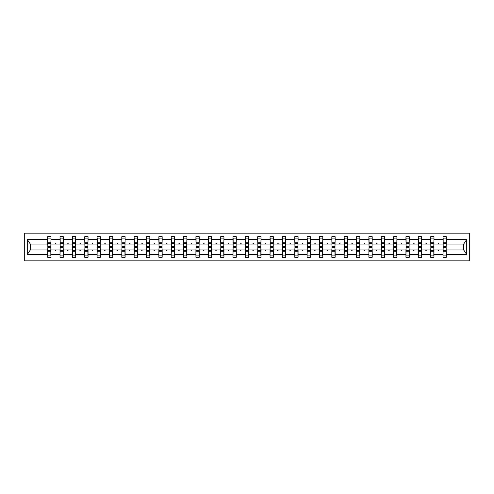 <?xml version="1.0" encoding="UTF-8"?>
<svg xmlns="http://www.w3.org/2000/svg" width="494" height="494" viewBox="0 0 494 494"><rect width="100%" height="100%" fill="white"/><g stroke="black" fill="none" stroke-linecap="round" stroke-linejoin="round"><path stroke-width="0.74" d="M24.7 260.857L469.3 260.857L469.3 233.143L24.7 233.143L24.7 260.857M443.167 248.741L443.007 249.933L433.979 249.933L433.818 248.741M446.175 245.259L446.335 244.067L463.681 244.067L466.719 239.497L466.719 254.503L446.335 254.503L446.335 257.294L443.007 257.294L443.007 249.933M446.335 244.067L446.335 236.706L443.007 236.706L443.007 239.497L433.979 239.497L433.818 245.259M443.167 245.259L443.007 239.497M430.811 248.741L430.651 249.933L421.623 249.933L421.468 248.741M443.007 254.503L433.979 254.503L433.979 257.294L430.651 257.294L430.651 249.933M433.979 239.497L433.979 236.706L430.651 236.706L430.651 239.497L421.623 239.497L421.468 245.259M430.811 245.259L430.651 239.497M418.455 248.741L418.301 249.933L409.273 249.933L409.112 248.741M430.651 254.503L421.623 254.503L421.623 257.294L418.301 257.294L418.301 249.933M421.623 239.497L421.623 236.706L418.301 236.706L418.301 239.497L409.273 239.497L409.112 245.259M418.455 245.259L418.301 239.497M406.105 248.741L405.945 249.933L396.917 249.933L396.756 248.741M418.301 254.503L409.273 254.503L409.273 257.294L405.945 257.294L405.945 249.933M409.273 239.497L409.273 236.706L405.945 236.706L405.945 239.497L396.917 239.497L396.756 245.259M406.105 245.259L405.945 239.497M393.749 248.741L393.588 249.933L384.56 249.933L384.406 248.741M405.945 254.503L396.917 254.503L396.917 257.294L393.588 257.294L393.588 249.933M396.917 239.497L396.917 236.706L393.588 236.706L393.588 239.497L384.56 239.497L384.406 245.259M393.749 245.259L393.588 239.497M381.393 248.741L381.238 249.933L372.204 249.933L372.05 248.741M393.588 254.503L384.56 254.503L384.56 257.294L381.238 257.294L381.238 249.933M384.56 239.497L384.56 236.706L381.238 236.706L381.238 239.497L372.204 239.497L372.05 245.259M381.393 245.259L381.238 239.497M369.037 248.741L368.882 249.933L359.854 249.933L359.694 248.741M381.238 254.503L372.204 254.503L372.204 257.294L368.882 257.294L368.882 249.933M372.204 239.497L372.204 236.706L368.882 236.706L368.882 239.497L359.854 239.497L359.694 245.259M369.037 245.259L368.882 239.497M356.687 248.741L356.526 249.933L347.498 249.933L347.338 248.741M368.882 254.503L359.854 254.503L359.854 257.294L356.526 257.294L356.526 249.933M359.854 239.497L359.854 236.706L356.526 236.706L356.526 239.497L347.498 239.497L347.338 245.259M356.687 245.259L356.526 239.497M344.33 248.741L344.17 249.933L335.142 249.933L334.988 248.741M356.526 254.503L347.498 254.503L347.498 257.294L344.17 257.294L344.17 249.933M347.498 239.497L347.498 236.706L344.17 236.706L344.17 239.497L335.142 239.497L334.988 245.259M344.33 245.259L344.17 239.497M331.974 248.741L331.82 249.933L322.792 249.933L322.631 248.741M344.17 254.503L335.142 254.503L335.142 257.294L331.82 257.294L331.82 249.933M335.142 239.497L335.142 236.706L331.82 236.706L331.82 239.497L322.792 239.497L322.631 245.259M331.974 245.259L331.82 239.497M319.624 248.741L319.464 249.933L310.436 249.933L310.275 248.741M331.82 254.503L322.792 254.503L322.792 257.294L319.464 257.294L319.464 249.933M322.792 239.497L322.792 236.706L319.464 236.706L319.464 239.497L310.436 239.497L310.275 245.259M319.624 245.259L319.464 239.497M307.268 248.741L307.107 249.933L298.08 249.933L297.925 248.741M319.464 254.503L310.436 254.503L310.436 257.294L307.107 257.294L307.107 249.933M310.436 239.497L310.436 236.706L307.107 236.706L307.107 239.497L298.08 239.497L297.925 245.259M307.268 245.259L307.107 239.497M294.912 248.741L294.757 249.933L285.723 249.933L285.569 248.741M307.107 254.503L298.08 254.503L298.08 257.294L294.757 257.294L294.757 249.933M298.08 239.497L298.08 236.706L294.757 236.706L294.757 239.497L285.723 239.497L285.569 245.259M294.912 245.259L294.757 239.497M282.556 248.741L282.401 249.933L273.373 249.933L273.213 248.741M294.757 254.503L285.723 254.503L285.723 257.294L282.401 257.294L282.401 249.933M285.723 239.497L285.723 236.706L282.401 236.706L282.401 239.497L273.373 239.497L273.213 245.259M282.556 245.259L282.401 239.497M270.206 248.741L270.045 249.933L261.017 249.933L260.857 248.741M282.401 254.503L273.373 254.503L273.373 257.294L270.045 257.294L270.045 249.933M273.373 239.497L273.373 236.706L270.045 236.706L270.045 239.497L261.017 239.497L260.857 245.259M270.206 245.259L270.045 239.497M257.849 248.741L257.689 249.933L248.661 249.933L248.507 248.741M270.045 254.503L261.017 254.503L261.017 257.294L257.689 257.294L257.689 249.933M261.017 239.497L261.017 236.706L257.689 236.706L257.689 239.497L248.661 239.497L248.507 245.259M257.849 245.259L257.689 239.497M245.493 248.741L245.339 249.933L236.311 249.933L236.151 248.741M257.689 254.503L248.661 254.503L248.661 257.294L245.339 257.294L245.339 249.933M248.661 239.497L248.661 236.706L245.339 236.706L245.339 239.497L236.311 239.497L236.151 245.259M245.493 245.259L245.339 239.497M233.143 248.741L232.983 249.933L223.955 249.933L223.794 248.741M245.339 254.503L236.311 254.503L236.311 257.294L232.983 257.294L232.983 249.933M236.311 239.497L236.311 236.706L232.983 236.706L232.983 239.497L223.955 239.497L223.794 245.259M233.143 245.259L232.983 239.497M220.787 248.741L220.627 249.933L211.599 249.933L211.444 248.741M232.983 254.503L223.955 254.503L223.955 257.294L220.627 257.294L220.627 249.933M223.955 239.497L223.955 236.706L220.627 236.706L220.627 239.497L211.599 239.497L211.444 245.259M220.787 245.259L220.627 239.497M208.431 248.741L208.277 249.933L199.243 249.933L199.088 248.741M220.627 254.503L211.599 254.503L211.599 257.294L208.277 257.294L208.277 249.933M211.599 239.497L211.599 236.706L208.277 236.706L208.277 239.497L199.243 239.497L199.088 245.259M208.431 245.259L208.277 239.497M196.075 248.741L195.92 249.933L186.893 249.933L186.732 248.741M208.277 254.503L199.243 254.503L199.243 257.294L195.92 257.294L195.92 249.933M199.243 239.497L199.243 236.706L195.92 236.706L195.92 239.497L186.893 239.497L186.732 245.259M196.075 245.259L195.92 239.497M183.725 248.741L183.564 249.933L174.536 249.933L174.376 248.741M195.92 254.503L186.893 254.503L186.893 257.294L183.564 257.294L183.564 249.933M186.893 239.497L186.893 236.706L183.564 236.706L183.564 239.497L174.536 239.497L174.376 245.259M183.725 245.259L183.564 239.497M171.369 248.741L171.208 249.933L162.18 249.933L162.026 248.741M183.564 254.503L174.536 254.503L174.536 257.294L171.208 257.294L171.208 249.933M174.536 239.497L174.536 236.706L171.208 236.706L171.208 239.497L162.18 239.497L162.026 245.259M171.369 245.259L171.208 239.497M159.012 248.741L158.858 249.933L149.83 249.933L149.67 248.741M171.208 254.503L162.18 254.503L162.18 257.294L158.858 257.294L158.858 249.933M162.18 239.497L162.18 236.706L158.858 236.706L158.858 239.497L149.83 239.497L149.67 245.259M159.012 245.259L158.858 239.497M146.662 248.741L146.502 249.933L137.474 249.933L137.313 248.741M158.858 254.503L149.83 254.503L149.83 257.294L146.502 257.294L146.502 249.933M149.83 239.497L149.83 236.706L146.502 236.706L146.502 239.497L137.474 239.497L137.313 245.259M146.662 245.259L146.502 239.497M134.306 248.741L134.146 249.933L125.118 249.933L124.963 248.741M146.502 254.503L137.474 254.503L137.474 257.294L134.146 257.294L134.146 249.933M137.474 239.497L137.474 236.706L134.146 236.706L134.146 239.497L125.118 239.497L124.963 245.259M134.306 245.259L134.146 239.497M121.95 248.741L121.796 249.933L112.762 249.933L112.607 248.741M134.146 254.503L125.118 254.503L125.118 257.294L121.796 257.294L121.796 249.933M125.118 239.497L125.118 236.706L121.796 236.706L121.796 239.497L112.762 239.497L112.607 245.259M121.95 245.259L121.796 239.497M109.594 248.741L109.44 249.933L100.412 249.933L100.251 248.741M121.796 254.503L112.762 254.503L112.762 257.294L109.44 257.294L109.44 249.933M112.762 239.497L112.762 236.706L109.44 236.706L109.44 239.497L100.412 239.497L100.251 245.259M109.594 245.259L109.44 239.497M97.244 248.741L97.083 249.933L88.056 249.933L87.895 248.741M109.44 254.503L100.412 254.503L100.412 257.294L97.083 257.294L97.083 249.933M100.412 239.497L100.412 236.706L97.083 236.706L97.083 239.497L88.056 239.497L87.895 245.259M97.244 245.259L97.083 239.497M84.888 248.741L84.727 249.933L75.699 249.933L75.545 248.741M97.083 254.503L88.056 254.503L88.056 257.294L84.727 257.294L84.727 249.933M88.056 239.497L88.056 236.706L84.727 236.706L84.727 239.497L75.699 239.497L75.545 245.259M84.888 245.259L84.727 239.497M72.532 248.741L72.377 249.933L63.349 249.933L63.189 248.741M84.727 254.503L75.699 254.503L75.699 257.294L72.377 257.294L72.377 249.933M75.699 239.497L75.699 236.706L72.377 236.706L72.377 239.497L63.349 239.497L63.189 245.259M72.532 245.259L72.377 239.497M60.182 248.741L60.021 249.933L50.993 249.933L50.993 257.294L47.665 257.294L47.665 249.933L30.319 249.933L27.281 254.503L27.281 239.497L30.319 244.067L47.665 244.067L47.665 239.497L27.281 239.497M72.377 254.503L63.349 254.503L63.349 257.294L60.021 257.294L60.021 249.933M63.349 239.497L63.349 236.706L60.021 236.706L60.021 239.497L50.993 239.497L50.993 236.706L47.665 236.706L47.665 239.497M60.182 245.259L60.021 239.497M47.825 248.741L47.665 249.933M47.665 244.067L47.825 245.259M446.175 248.741L446.335 254.503M433.979 254.503L433.979 249.933M421.623 254.503L421.623 249.933M409.273 254.503L409.273 249.933M396.917 254.503L396.917 249.933M384.56 254.503L384.56 249.933M372.204 254.503L372.204 249.933M359.854 254.503L359.854 249.933M347.498 254.503L347.498 249.933M335.142 254.503L335.142 249.933M322.792 254.503L322.792 249.933M310.436 254.503L310.436 249.933M298.08 254.503L298.08 249.933M285.723 254.503L285.723 249.933M273.373 254.503L273.373 249.933M261.017 254.503L261.017 249.933M248.661 254.503L248.661 249.933M236.311 254.503L236.311 249.933M223.955 254.503L223.955 249.933M211.599 254.503L211.599 249.933M199.243 254.503L199.243 249.933M186.893 254.503L186.893 249.933M174.536 254.503L174.536 249.933M162.18 254.503L162.18 249.933M149.83 254.503L149.83 249.933M137.474 254.503L137.474 249.933M125.118 254.503L125.118 249.933M112.762 254.503L112.762 249.933M100.412 254.503L100.412 249.933M88.056 254.503L88.056 249.933M75.699 254.503L75.699 249.933M63.349 254.503L63.349 249.933M466.719 239.497L446.335 239.497M60.021 254.503L50.993 254.503M47.665 254.503L27.281 254.503M438.005 244.067L438.981 244.067L438.691 243.276L438.005 244.067L433.979 244.067M443.007 244.067L438.981 244.067M438.005 249.933L438.295 250.724L438.981 249.933M425.655 244.067L426.625 244.067L426.334 243.276L425.655 244.067L421.623 244.067M430.651 244.067L426.625 244.067M425.655 249.933L425.939 250.724L426.625 249.933M413.299 244.067L414.268 244.067L413.984 243.276L413.299 244.067L409.273 244.067M418.301 244.067L414.268 244.067M413.299 249.933L413.589 250.724L414.268 249.933M400.943 244.067L401.918 244.067L401.628 243.276L400.943 244.067L396.917 244.067M405.945 244.067L401.918 244.067M400.943 249.933L401.233 250.724L401.918 249.933M388.587 244.067L389.562 244.067L389.272 243.276L388.587 244.067L384.56 244.067M393.588 244.067L389.562 244.067M388.587 249.933L388.877 250.724L389.562 249.933M376.237 244.067L377.206 244.067L376.922 243.276L376.237 244.067L372.204 244.067M381.238 244.067L377.206 244.067M376.237 249.933L376.521 250.724L377.206 249.933M363.88 244.067L364.856 244.067L364.566 243.276L363.88 244.067L359.854 244.067M368.882 244.067L364.856 244.067M363.88 249.933L364.171 250.724L364.856 249.933M351.524 244.067L352.5 244.067L352.21 243.276L351.524 244.067L347.498 244.067M356.526 244.067L352.5 244.067M351.524 249.933L351.814 250.724L352.5 249.933M339.174 244.067L340.144 244.067L339.853 243.276L339.174 244.067L335.142 244.067M344.17 244.067L340.144 244.067M339.174 249.933L339.458 250.724L340.144 249.933M326.818 244.067L327.788 244.067L327.503 243.276L326.818 244.067L322.792 244.067M331.82 244.067L327.788 244.067M326.818 249.933L327.108 250.724L327.788 249.933M314.462 244.067L315.438 244.067L315.147 243.276L314.462 244.067L310.436 244.067M319.464 244.067L315.438 244.067M314.462 249.933L314.752 250.724L315.438 249.933M302.106 244.067L303.081 244.067L302.791 243.276L302.106 244.067L298.08 244.067M307.107 244.067L303.081 244.067M302.106 249.933L302.396 250.724L303.081 249.933M289.756 244.067L290.725 244.067L290.441 243.276L289.756 244.067L285.723 244.067M294.757 244.067L290.725 244.067M289.756 249.933L290.04 250.724L290.725 249.933M277.4 244.067L278.375 244.067L278.085 243.276L277.4 244.067L273.373 244.067M282.401 244.067L278.375 244.067M277.4 249.933L277.69 250.724L278.375 249.933M265.043 244.067L266.019 244.067L265.729 243.276L265.043 244.067L261.017 244.067M270.045 244.067L266.019 244.067M265.043 249.933L265.334 250.724L266.019 249.933M252.693 244.067L253.663 244.067L253.373 243.276L252.693 244.067L248.661 244.067M257.689 244.067L253.663 244.067M252.693 249.933L252.977 250.724L253.663 249.933M240.337 244.067L241.307 244.067L241.023 243.276L240.337 244.067L236.311 244.067M245.339 244.067L241.307 244.067M240.337 249.933L240.627 250.724L241.307 249.933M227.981 244.067L228.957 244.067L228.666 243.276L227.981 244.067L223.955 244.067M232.983 244.067L228.957 244.067M227.981 249.933L228.271 250.724L228.957 249.933M215.625 244.067L216.6 244.067L216.31 243.276L215.625 244.067L211.599 244.067M220.627 244.067L216.6 244.067M215.625 249.933L215.915 250.724L216.6 249.933M203.275 244.067L204.244 244.067L203.96 243.276L203.275 244.067L199.243 244.067M208.277 244.067L204.244 244.067M203.275 249.933L203.559 250.724L204.244 249.933M190.919 244.067L191.894 244.067L191.604 243.276L190.919 244.067L186.893 244.067M195.92 244.067L191.894 244.067M190.919 249.933L191.209 250.724L191.894 249.933M178.562 244.067L179.538 244.067L179.248 243.276L178.562 244.067L174.536 244.067M183.564 244.067L179.538 244.067M178.562 249.933L178.853 250.724L179.538 249.933M166.212 244.067L167.182 244.067L166.892 243.276L166.212 244.067L162.18 244.067M171.208 244.067L167.182 244.067M166.212 249.933L166.497 250.724L167.182 249.933M153.856 244.067L154.826 244.067L154.542 243.276L153.856 244.067L149.83 244.067M158.858 244.067L154.826 244.067M153.856 249.933L154.147 250.724L154.826 249.933M141.5 244.067L142.476 244.067L142.186 243.276L141.5 244.067L137.474 244.067M146.502 244.067L142.476 244.067M141.5 249.933L141.79 250.724L142.476 249.933M129.144 244.067L130.12 244.067L129.829 243.276L129.144 244.067L125.118 244.067M134.146 244.067L130.12 244.067M129.144 249.933L129.434 250.724L130.12 249.933M116.794 244.067L117.763 244.067L117.479 243.276L116.794 244.067L112.762 244.067M121.796 244.067L117.763 244.067M116.794 249.933L117.078 250.724L117.763 249.933M104.438 244.067L105.413 244.067L105.123 243.276L104.438 244.067L100.412 244.067M109.44 244.067L105.413 244.067M104.438 249.933L104.728 250.724L105.413 249.933M92.082 244.067L93.057 244.067L92.767 243.276L92.082 244.067L88.056 244.067M97.083 244.067L93.057 244.067M92.082 249.933L92.372 250.724L93.057 249.933M79.732 244.067L80.701 244.067L80.411 243.276L79.732 244.067L75.699 244.067M84.727 244.067L80.701 244.067M79.732 249.933L80.016 250.724L80.701 249.933M67.375 244.067L68.345 244.067L68.061 243.276L67.375 244.067L63.349 244.067M72.377 244.067L68.345 244.067M67.375 249.933L67.666 250.724L68.345 249.933M55.019 244.067L55.995 244.067L55.705 243.276L55.019 244.067L50.993 244.067L50.993 239.497M60.021 244.067L55.995 244.067M55.019 249.933L55.309 250.724L55.995 249.933M50.833 248.741L50.993 249.933M50.993 244.067L50.833 245.259M466.719 254.503L463.681 249.933L446.335 249.933M30.48 244.067L30.48 249.933M463.52 249.933L463.52 244.067M47.825 243.32L47.825 238.089L50.993 238.089L50.833 246.487L47.825 246.487L47.825 243.32L50.833 243.32M50.833 250.68L50.833 255.911L47.665 255.911L47.825 247.513L50.833 247.513L50.833 250.68L47.825 250.68M60.182 243.32L60.182 238.089L63.349 238.089L63.189 246.487L60.182 246.487L60.182 243.32L63.189 243.32M63.189 250.68L63.189 255.911L60.021 255.911L60.182 247.513L63.189 247.513L63.189 250.68L60.182 250.68M72.532 243.32L72.532 238.089L75.699 238.089L75.545 246.487L72.532 246.487L72.532 243.32L75.545 243.32M75.545 250.68L75.545 255.911L72.377 255.911L72.532 247.513L75.545 247.513L75.545 250.68L72.532 250.68M84.888 243.32L84.888 238.089L88.056 238.089L87.895 246.487L84.888 246.487L84.888 243.32L87.895 243.32M87.895 250.68L87.895 255.911L84.727 255.911L84.888 247.513L87.895 247.513L87.895 250.68L84.888 250.68M97.244 243.32L97.244 238.089L100.412 238.089L100.251 246.487L97.244 246.487L97.244 243.32L100.251 243.32M100.251 250.68L100.251 255.911L97.083 255.911L97.244 247.513L100.251 247.513L100.251 250.68L97.244 250.68M109.594 243.32L109.594 238.089L112.762 238.089L112.607 246.487L109.594 246.487L109.594 243.32L112.607 243.32M112.607 250.68L112.607 255.911L109.44 255.911L109.594 247.513L112.607 247.513L112.607 250.68L109.594 250.68M121.95 243.32L121.95 238.089L125.118 238.089L124.963 246.487L121.95 246.487L121.95 243.32L124.963 243.32M124.963 250.68L124.963 255.911L121.796 255.911L121.95 247.513L124.963 247.513L124.963 250.68L121.95 250.68M134.306 243.32L134.306 238.089L137.474 238.089L137.313 246.487L134.306 246.487L134.306 243.32L137.313 243.32M137.313 250.68L137.313 255.911L134.146 255.911L134.306 247.513L137.313 247.513L137.313 250.68L134.306 250.68M146.662 243.32L146.662 238.089L149.83 238.089L149.67 246.487L146.662 246.487L146.662 243.32L149.67 243.32M149.67 250.68L149.67 255.911L146.502 255.911L146.662 247.513L149.67 247.513L149.67 250.68L146.662 250.68M159.012 243.32L159.012 238.089L162.18 238.089L162.026 246.487L159.012 246.487L159.012 243.32L162.026 243.32M162.026 250.68L162.026 255.911L158.858 255.911L159.012 247.513L162.026 247.513L162.026 250.68L159.012 250.68M171.369 243.32L171.369 238.089L174.536 238.089L174.376 246.487L171.369 246.487L171.369 243.32L174.376 243.32M174.376 250.68L174.376 255.911L171.208 255.911L171.369 247.513L174.376 247.513L174.376 250.68L171.369 250.68M183.725 243.32L183.725 238.089L186.893 238.089L186.732 246.487L183.725 246.487L183.725 243.32L186.732 243.32M186.732 250.68L186.732 255.911L183.564 255.911L183.725 247.513L186.732 247.513L186.732 250.68L183.725 250.68M196.075 243.32L196.075 238.089L199.243 238.089L199.088 246.487L196.075 246.487L196.075 243.32L199.088 243.32M199.088 250.68L199.088 255.911L195.92 255.911L196.075 247.513L199.088 247.513L199.088 250.68L196.075 250.68M208.431 243.32L208.431 238.089L211.599 238.089L211.444 246.487L208.431 246.487L208.431 243.32L211.444 243.32M211.444 250.68L211.444 255.911L208.277 255.911L208.431 247.513L211.444 247.513L211.444 250.68L208.431 250.68M220.787 243.32L220.787 238.089L223.955 238.089L223.794 246.487L220.787 246.487L220.787 243.32L223.794 243.32M223.794 250.68L223.794 255.911L220.627 255.911L220.787 247.513L223.794 247.513L223.794 250.68L220.787 250.68M233.143 243.32L233.143 238.089L236.311 238.089L236.151 246.487L233.143 246.487L233.143 243.32L236.151 243.32M236.151 250.68L236.151 255.911L232.983 255.911L233.143 247.513L236.151 247.513L236.151 250.68L233.143 250.68M245.493 243.32L245.493 238.089L248.661 238.089L248.507 246.487L245.493 246.487L245.493 243.32L248.507 243.32M248.507 250.68L248.507 255.911L245.339 255.911L245.493 247.513L248.507 247.513L248.507 250.68L245.493 250.68M257.849 243.32L257.849 238.089L261.017 238.089L260.857 246.487L257.849 246.487L257.849 243.32L260.857 243.32M260.857 250.68L260.857 255.911L257.689 255.911L257.849 247.513L260.857 247.513L260.857 250.68L257.849 250.68M270.206 243.32L270.206 238.089L273.373 238.089L273.213 246.487L270.206 246.487L270.206 243.32L273.213 243.32M273.213 250.68L273.213 255.911L270.045 255.911L270.206 247.513L273.213 247.513L273.213 250.68L270.206 250.68M282.556 243.32L282.556 238.089L285.723 238.089L285.569 246.487L282.556 246.487L282.556 243.32L285.569 243.32M285.569 250.68L285.569 255.911L282.401 255.911L282.556 247.513L285.569 247.513L285.569 250.68L282.556 250.68M294.912 243.32L294.912 238.089L298.08 238.089L297.925 246.487L294.912 246.487L294.912 243.32L297.925 243.32M297.925 250.68L297.925 255.911L294.757 255.911L294.912 247.513L297.925 247.513L297.925 250.68L294.912 250.68M307.268 243.32L307.268 238.089L310.436 238.089L310.275 246.487L307.268 246.487L307.268 243.32L310.275 243.32M310.275 250.68L310.275 255.911L307.107 255.911L307.268 247.513L310.275 247.513L310.275 250.68L307.268 250.68M319.624 243.32L319.624 238.089L322.792 238.089L322.631 246.487L319.624 246.487L319.624 243.32L322.631 243.32M322.631 250.68L322.631 255.911L319.464 255.911L319.624 247.513L322.631 247.513L322.631 250.68L319.624 250.68M331.974 243.32L331.974 238.089L335.142 238.089L334.988 246.487L331.974 246.487L331.974 243.32L334.988 243.32M334.988 250.68L334.988 255.911L331.82 255.911L331.974 247.513L334.988 247.513L334.988 250.68L331.974 250.68M344.33 243.32L344.33 238.089L347.498 238.089L347.338 246.487L344.33 246.487L344.33 243.32L347.338 243.32M347.338 250.68L347.338 255.911L344.17 255.911L344.33 247.513L347.338 247.513L347.338 250.68L344.33 250.68M356.687 243.32L356.687 238.089L359.854 238.089L359.694 246.487L356.687 246.487L356.687 243.32L359.694 243.32M359.694 250.68L359.694 255.911L356.526 255.911L356.687 247.513L359.694 247.513L359.694 250.68L356.687 250.68M369.037 243.32L369.037 238.089L372.204 238.089L372.05 246.487L369.037 246.487L369.037 243.32L372.05 243.32M372.05 250.68L372.05 255.911L368.882 255.911L369.037 247.513L372.05 247.513L372.05 250.68L369.037 250.68M381.393 243.32L381.393 238.089L384.56 238.089L384.406 246.487L381.393 246.487L381.393 243.32L384.406 243.32M384.406 250.68L384.406 255.911L381.238 255.911L381.393 247.513L384.406 247.513L384.406 250.68L381.393 250.68M393.749 243.32L393.749 238.089L396.917 238.089L396.756 246.487L393.749 246.487L393.749 243.32L396.756 243.32M396.756 250.68L396.756 255.911L393.588 255.911L393.749 247.513L396.756 247.513L396.756 250.68L393.749 250.68M406.105 243.32L406.105 238.089L409.273 238.089L409.112 246.487L406.105 246.487L406.105 243.32L409.112 243.32M409.112 250.68L409.112 255.911L405.945 255.911L406.105 247.513L409.112 247.513L409.112 250.68L406.105 250.68M418.455 243.32L418.455 238.089L421.623 238.089L421.468 246.487L418.455 246.487L418.455 243.32L421.468 243.32M421.468 250.68L421.468 255.911L418.301 255.911L418.455 247.513L421.468 247.513L421.468 250.68L418.455 250.68M430.811 243.32L430.811 238.089L433.979 238.089L433.818 246.487L430.811 246.487L430.811 243.32L433.818 243.32M433.818 250.68L433.818 255.911L430.651 255.911L430.811 247.513L433.818 247.513L433.818 250.68L430.811 250.68M443.167 243.32L443.167 238.089L446.335 238.089L446.175 246.487L443.167 246.487L443.167 243.32L446.175 243.32M446.175 250.68L446.175 255.911L443.007 255.911L443.167 247.513L446.175 247.513L446.175 250.68L443.167 250.68M50.833 251.156L47.825 251.156M47.825 242.844L50.833 242.844M60.182 242.844L63.189 242.844M72.532 242.844L75.545 242.844M84.888 242.844L87.895 242.844M97.244 242.844L100.251 242.844M63.189 251.156L60.182 251.156M75.545 251.156L72.532 251.156M87.895 251.156L84.888 251.156M100.251 251.156L97.244 251.156M109.594 242.844L112.607 242.844M112.607 251.156L109.594 251.156M121.95 242.844L124.963 242.844M124.963 251.156L121.95 251.156M134.306 242.844L137.313 242.844M137.313 251.156L134.306 251.156M146.662 242.844L149.67 242.844M149.67 251.156L146.662 251.156M159.012 242.844L162.026 242.844M162.026 251.156L159.012 251.156M171.369 242.844L174.376 242.844M174.376 251.156L171.369 251.156M183.725 242.844L186.732 242.844M186.732 251.156L183.725 251.156M196.075 242.844L199.088 242.844M199.088 251.156L196.075 251.156M208.431 242.844L211.444 242.844M211.444 251.156L208.431 251.156M220.787 242.844L223.794 242.844M223.794 251.156L220.787 251.156M233.143 242.844L236.151 242.844M236.151 251.156L233.143 251.156M245.493 242.844L248.507 242.844M248.507 251.156L245.493 251.156M257.849 242.844L260.857 242.844M260.857 251.156L257.849 251.156M270.206 242.844L273.213 242.844M273.213 251.156L270.206 251.156M282.556 242.844L285.569 242.844M285.569 251.156L282.556 251.156M294.912 242.844L297.925 242.844M297.925 251.156L294.912 251.156M307.268 242.844L310.275 242.844M310.275 251.156L307.268 251.156M319.624 242.844L322.631 242.844M322.631 251.156L319.624 251.156M331.974 242.844L334.988 242.844M334.988 251.156L331.974 251.156M344.33 242.844L347.338 242.844M347.338 251.156L344.33 251.156M356.687 242.844L359.694 242.844M359.694 251.156L356.687 251.156M369.037 242.844L372.05 242.844M372.05 251.156L369.037 251.156M381.393 242.844L384.406 242.844M384.406 251.156L381.393 251.156M393.749 242.844L396.756 242.844M396.756 251.156L393.749 251.156M406.105 242.844L409.112 242.844M409.112 251.156L406.105 251.156M418.455 242.844L421.468 242.844M421.468 251.156L418.455 251.156M430.811 242.844L433.818 242.844M433.818 251.156L430.811 251.156M443.167 242.844L446.175 242.844M446.175 251.156L443.167 251.156M50.833 251.279L47.825 251.279M47.825 242.721L50.833 242.721M60.182 242.721L63.189 242.721M72.532 242.721L75.545 242.721M84.888 242.721L87.895 242.721M97.244 242.721L100.251 242.721M63.189 251.279L60.182 251.279M75.545 251.279L72.532 251.279M87.895 251.279L84.888 251.279M100.251 251.279L97.244 251.279M109.594 242.721L112.607 242.721M112.607 251.279L109.594 251.279M121.95 242.721L124.963 242.721M124.963 251.279L121.95 251.279M134.306 242.721L137.313 242.721M137.313 251.279L134.306 251.279M146.662 242.721L149.67 242.721M149.67 251.279L146.662 251.279M159.012 242.721L162.026 242.721M162.026 251.279L159.012 251.279M171.369 242.721L174.376 242.721M174.376 251.279L171.369 251.279M183.725 242.721L186.732 242.721M186.732 251.279L183.725 251.279M196.075 242.721L199.088 242.721M199.088 251.279L196.075 251.279M208.431 242.721L211.444 242.721M211.444 251.279L208.431 251.279M220.787 242.721L223.794 242.721M223.794 251.279L220.787 251.279M233.143 242.721L236.151 242.721M236.151 251.279L233.143 251.279M245.493 242.721L248.507 242.721M248.507 251.279L245.493 251.279M257.849 242.721L260.857 242.721M260.857 251.279L257.849 251.279M270.206 242.721L273.213 242.721M273.213 251.279L270.206 251.279M282.556 242.721L285.569 242.721M285.569 251.279L282.556 251.279M294.912 242.721L297.925 242.721M297.925 251.279L294.912 251.279M307.268 242.721L310.275 242.721M310.275 251.279L307.268 251.279M319.624 242.721L322.631 242.721M322.631 251.279L319.624 251.279M331.974 242.721L334.988 242.721M334.988 251.279L331.974 251.279M344.33 242.721L347.338 242.721M347.338 251.279L344.33 251.279M356.687 242.721L359.694 242.721M359.694 251.279L356.687 251.279M369.037 242.721L372.05 242.721M372.05 251.279L369.037 251.279M381.393 242.721L384.406 242.721M384.406 251.279L381.393 251.279M393.749 242.721L396.756 242.721M396.756 251.279L393.749 251.279M406.105 242.721L409.112 242.721M409.112 251.279L406.105 251.279M418.455 242.721L421.468 242.721M421.468 251.279L418.455 251.279M430.811 242.721L433.818 242.721M433.818 251.279L430.811 251.279M443.167 242.721L446.175 242.721M446.175 251.279L443.167 251.279"/></g></svg>

